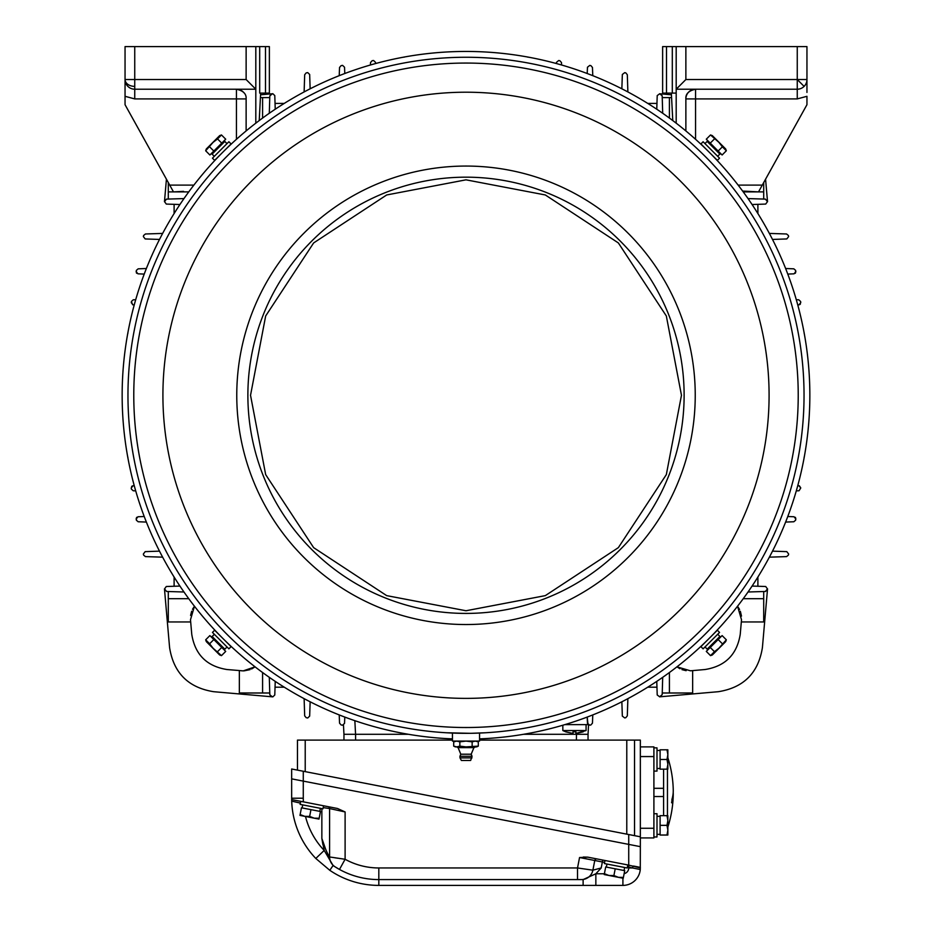<?xml version="1.0" encoding="UTF-8"?>
<svg xmlns="http://www.w3.org/2000/svg" width="932" height="932" viewBox="0 0 932 932"><rect width="100%" height="100%" fill="white"/><g stroke="black" fill="none" stroke-linecap="round" stroke-linejoin="round"><path stroke-width="1.4" d="M297.459 770.123L297.459 740.113L452.439 740.113M479.561 740.113L640.342 740.113L640.342 846.652L628.727 844.392L640.342 846.652L640.272 869.533A17.44 17.44 0 0 1 622.914 885.4L378.823 885.4A87.177 87.177 0 0 1 329.812 870.313L315.808 858.465L329.812 870.313A87.177 87.177 0 0 0 378.823 885.4A87.177 87.177 0 0 1 329.812 870.313A87.177 87.177 0 0 0 378.823 885.4L378.823 879.587A81.364 81.364 0 0 1 339.481 869.439L335.089 866.83M305.51 816.479A75.55 75.55 0 0 0 324.208 850.427L333.073 865.502A81.364 81.364 0 0 0 334.961 866.748L333.073 865.502L324.208 850.427L321.855 838.451C324.511 847.037 327.097 853.211 329.602 856.962L329.602 808.557L345.108 811.947L337.489 808.487L291.669 799.574L291.704 801.124L291.669 799.574A87.177 87.177 0 0 1 291.658 798.223L291.658 778.861L303.273 781.109L291.658 778.861L291.658 768.993L640.342 836.785M303.273 771.253L303.273 781.109L628.727 844.392L628.727 834.524L634.541 835.654L634.541 740.113M355.581 740.113L355.581 734.299L408.496 734.299L343.955 734.299L343.955 740.113M588.045 734.299L588.535 724.991L588.045 734.299L523.504 734.299L588.045 734.299L588.045 740.113M295.945 800.413L291.669 799.574A87.177 87.177 0 0 1 291.658 798.223L303.273 798.223L303.273 781.109L628.727 844.392L628.727 865.117L587.766 857.149L583.292 857.044M325.816 849.681L321.855 838.451L322.88 844.474M589.478 885.4L592.193 885.4M329.602 856.962A11.627 11.627 0 0 0 334.961 866.748A11.627 11.627 0 0 1 329.602 856.962L345.108 859.269A69.737 69.737 0 0 0 378.823 867.96L577.525 867.96L579.553 857.533L587.766 857.149M604.612 862.403L594.767 860.492L592.88 870.185L601.198 867.96L595.851 873.773L583.117 879.587L577.525 879.587L583.117 879.587L583.117 885.4M640.342 867.96L628.727 865.117L628.727 867.086L627.434 866.842M297.611 800.739L303.366 801.858A75.55 75.55 0 0 1 303.273 798.223M622.914 878.2L622.914 885.4A17.44 17.44 0 0 0 640.272 869.533A17.44 17.44 0 0 1 622.914 885.4A17.44 17.44 0 0 0 640.272 869.533L632.572 867.96A1.934 0.629 101 0 1 633.585 866.061L640.342 867.377M335.217 866.911L335.916 867.354M336.417 867.657L339.213 869.288A81.364 81.364 0 0 1 335.8 867.284M581.475 879.587A11.627 11.627 0 0 0 592.88 870.185L577.525 867.96L577.525 879.587L378.823 879.587A81.364 81.364 0 0 1 339.481 869.439L345.108 859.269L345.108 811.947M328.041 806.646A1.934 1.934 0 0 1 329.602 808.557L323.194 807.613M340.401 858.605L339.446 858.465M337.85 858.232L334.972 857.801M300.395 803.116L291.704 801.112A87.177 87.177 0 0 0 315.808 858.465A87.177 87.177 0 0 1 291.704 801.124M324.208 850.427L315.808 858.465M604.379 873.773L595.851 873.773L595.851 885.4M632.572 867.96L628.727 867.086L628.727 867.96L632.572 867.96M293.429 801.508L296.912 802.312M594.767 860.492A1.934 1.934 0 0 1 597.039 858.954A1.934 1.934 0 0 0 594.767 860.492A1.934 1.934 0 0 1 596.666 858.92A1.934 1.934 0 0 0 594.767 860.492L579.553 857.533M653.903 828.257L653.903 756.574L640.342 756.574L640.342 828.257L653.903 828.257L653.903 837.938L640.342 837.938M640.342 746.893L653.903 746.893L653.903 756.574M653.903 788.309L663.596 788.309L663.596 769.168L663.596 815.663M627.807 864.943L627.213 867.983L604.39 863.545L604.984 860.504M653.903 747.86L657.002 747.86L657.002 771.102L653.903 771.102M653.903 813.729L657.002 813.729L657.002 836.971L653.903 836.971M323.555 805.784L322.961 808.825L300.139 804.386L300.733 801.345M657.002 816.339L660.101 816.339M657.002 834.35L660.101 834.35M320.398 808.324L319.804 811.364M302.714 804.887L302.119 807.928M624.65 867.482L624.056 870.523M606.965 864.046L606.371 867.086M657.002 750.47L660.101 750.47M657.002 768.492L660.101 768.492M604.39 873.715L608.98 875.486L604.227 874.566L605.707 866.958L624.72 870.651L623.24 878.259L618.487 877.338L623.403 877.408M613.897 875.567L618.487 877.338L608.98 875.486L613.897 875.567L615.213 868.81M666.986 769.168L667.86 764.322L667.86 769.168L660.101 769.168L660.101 749.794L667.86 749.794L667.86 754.64L666.986 749.794M666.986 759.487L667.86 754.64L667.86 764.322L666.986 759.487L660.101 759.487M666.986 835.037L667.86 830.191L667.86 835.037L660.101 835.037L660.101 815.663L667.86 815.663L667.86 820.51L666.986 815.663M666.986 825.344L667.86 820.51L667.86 830.191L666.986 825.344L660.101 825.344M300.139 814.556L304.729 816.327L299.976 815.407L301.455 807.799L320.468 811.492L318.989 819.1L314.235 818.179L319.152 818.249M309.645 816.409L314.235 818.179L304.729 816.327L309.645 816.409L310.962 809.652M667.463 769.168L667.463 815.663M673.254 790.173A113.389 56.689 0 0 1 673.207 792.41A113.389 56.689 180 0 1 673.254 794.647A113.389 56.689 180 0 1 671.914 802.813L671.914 799.458A113.389 56.689 0 0 0 673.254 790.173A113.401 113.401 0 0 0 667.86 757.763M671.914 802.813L671.611 802.103L671.657 802.813M455.34 741.08L453.698 741.849L456.773 741.08L459.849 741.849L459.849 746.124L466 746.893L478.302 746.124L478.302 741.849L475.227 741.08L478.302 741.849L476.66 741.08M460.024 757.902L461.352 760.454L470.648 760.454L472.046 756.271L459.954 756.271L460.024 757.902L471.976 757.902M459.849 741.849L466 741.08L472.151 741.849L475.227 741.08M472.151 746.124L472.151 741.849M453.698 741.849L453.698 746.124L456.773 746.893L459.849 746.124M453.698 746.124L455.34 746.893L476.66 746.893L478.302 746.124M458.078 747.627L473.922 747.627L471.196 754.209L460.804 754.209L458.078 747.627L456.773 746.893M470.322 733.309L446.626 732.773L452.439 733.065L452.439 741.08L479.561 741.08L479.561 733.065L485.374 732.773L471.522 733.286M284.248 103.405L275.045 103.405L275.231 109.219L274.789 95.588L272.855 93.713L271.2 94.12L269.814 95.914L269.301 113.261M304.123 91.93L304.682 74.735L306.174 72.906L307.723 72.603L309.657 74.467L310.146 88.796M339.225 75.667L339.539 67.454L341.124 65.624L342.603 65.38L344.537 67.244L344.793 73.511M370.412 64.995L370.517 62.526L372.194 60.685L373.604 60.51L375.538 62.362L375.584 63.539M344.793 717.069L344.537 723.348L342.603 725.201L341.124 724.968L339.539 723.139L339.225 714.914M310.146 701.796L309.657 716.114L307.723 717.99L306.174 717.675L304.682 715.858L304.123 698.662M269.301 677.319L269.814 694.666L271.2 696.472L272.855 696.868L274.789 694.992L275.231 681.374L275.045 687.187L284.248 687.187M192.516 609.283L194.45 606.231L190.489 619.757L191.759 634.308C195.009 654.544 206.753 666.287 226.977 669.526L243.229 670.877L255.065 666.834L251.593 668.978M241.539 670.807L243.52 670.877M244.021 670.865L250.044 669.642M564.897 724.618L588.01 724.618L587.207 717.069L587.463 723.348L589.746 725.166L590.876 724.968L592.461 723.139L592.775 714.914M144.227 516.503L137.948 516.759L136.119 519.042L136.678 517.307L136.328 520.161L138.157 521.757L146.371 522.071M128.01 332.025L127.777 333.726M127.777 456.866L128.034 458.614M804.223 333.726L804.118 332.561M803.99 458.556L804.223 456.866M679.999 668.768L676.935 666.834L690.461 670.807L705.023 669.526C725.247 666.287 736.991 654.544 740.241 634.308L741.511 619.757L737.55 606.231L739.565 609.458M748.035 591.995L765.37 591.471L767.537 588.873L762.399 647.67C758.345 672.962 743.666 687.641 718.374 691.695L659.588 696.833L662.186 694.666L662.699 677.319M763.704 591.529L763.704 621.947L741.324 621.947M741.488 616.099L740.346 611.252M681.921 669.619L686.138 670.691M692.651 670.609L692.651 693L662.233 693M757.891 577.036L757.891 586.251L752.077 586.065L765.708 586.508L767.502 588.989L765.545 591.459M772.5 551.138L786.818 551.639L788.647 554.016L788.379 555.123L786.561 556.614L769.366 557.161M621.854 701.796L622.343 716.114L624.72 717.931L625.826 717.675L627.318 715.858L627.877 698.662M647.752 687.187L656.955 687.187L656.769 681.374L657.211 694.992L659.693 696.787L662.186 694.666M763.704 598.693L743.235 598.693M669.409 672.531L669.409 693M269.826 694.829L272.412 696.833L213.626 691.695C188.334 687.641 173.655 672.962 169.601 647.67L164.463 588.873L166.63 591.471L183.965 591.995M269.767 693L239.349 693L239.349 670.609M191.666 611.206L190.594 615.423M190.676 621.947L168.296 621.947L168.296 591.529M159.5 551.138L145.182 551.639L143.353 554.016L143.621 555.123L145.439 556.614L162.634 557.161M174.109 577.036L174.109 586.251L179.923 586.065L166.292 586.508L164.498 588.989L166.63 591.471M262.591 693L262.591 672.531M188.765 598.693L168.296 598.693M527.57 57.073L529.318 57.318M556.416 63.539L556.462 62.362L558.652 60.533L559.806 60.685L561.483 62.526L561.588 64.995M587.207 73.511L587.463 67.244L589.746 65.415L590.876 65.624L592.461 67.454L592.775 75.667M787.773 274.09L794.052 273.822L795.881 271.55L795.322 273.274L795.672 270.42L793.843 268.835L785.629 268.509M799.062 304.822L797.745 304.88L798.934 304.822L800.763 302.632L800.611 301.49L798.771 299.813L796.301 299.708M800.378 304.065L799.761 304.601M799.062 490.733L800.763 487.949L799.388 485.84M798.934 485.758L797.745 485.7L798.934 485.758L800.763 487.949M798.771 490.768L796.301 490.884M785.629 522.071L793.843 521.757L795.672 520.161L795.509 517.505M795.322 517.307L795.881 519.042L794.052 516.759L787.773 516.503M402.682 57.318L404.43 57.073M146.371 268.509L138.157 268.835L136.328 270.42L136.491 273.076M136.678 273.274L136.119 271.55L137.948 273.822L144.227 274.09M135.699 299.708L133.229 299.813L131.389 301.49L132.612 304.752M133.066 304.822L134.255 304.88L133.066 304.822L131.237 302.632M132.938 485.77L134.255 485.7L133.066 485.758L131.237 487.949L131.389 489.09L133.229 490.768L135.699 490.884M131.622 486.516L132.239 485.991M259.224 120.566L260.657 93.095L260.576 94.784L272.412 93.759L269.814 95.914M159.5 239.442L145.182 238.941L143.353 236.565L143.621 235.47L145.439 233.979L162.634 233.419M166.455 199.122L164.463 201.708L166.432 179.177M168.296 199.064L168.296 182.555M260.424 97.592L269.767 97.592M174.109 213.545L174.109 204.329L179.923 204.527L166.292 204.073L164.498 201.592L164.824 200.496L166.63 199.11L183.965 198.586M168.296 191.887L188.765 191.887M262.591 118.061L262.591 97.592M772.5 239.442L786.818 238.941L788.647 236.565L788.379 235.47L786.561 233.979L769.366 233.419M765.568 179.177L767.537 201.708L765.37 199.11L748.035 198.586M621.854 88.796L622.343 74.467L624.72 72.649L625.826 72.906L627.318 74.735L627.877 91.93M662.174 95.751L659.588 93.759L671.424 94.784L671.378 93.759M662.233 97.592L671.576 97.592M763.704 182.555L763.704 199.064M765.37 199.11L767.502 201.592L765.708 204.073L752.077 204.527L757.891 204.329L757.891 213.545M647.752 103.405L656.955 103.405L656.769 109.219L657.211 95.588L659.693 93.794L660.8 94.12L662.186 95.914L662.699 113.261M669.409 97.592L669.409 118.061M743.235 191.887L763.704 191.887M343.955 734.299L343.465 724.991M797.256 46.6L806.949 46.6L806.949 79.535A9.681 9.681 0 0 1 797.256 89.216L676.189 89.216L676.189 46.6L797.256 46.6L797.256 98.909L806.949 96.311L806.949 104.71L758.52 191.887L742.618 191.06M757.25 191.817L747.557 191.316M762.283 185.107L738.132 185.107M806.949 79.535A9.681 9.681 0 0 1 804.106 86.385L797.256 79.535L806.949 79.535L806.949 92.419M695.552 139.287L695.552 89.216C688.701 90.707 685.474 93.934 685.87 98.909L685.87 130.923M676.189 123.164L676.189 89.216L685.87 79.535L797.256 79.535M671.413 94.353L672.776 120.566L671.343 93.095L676.189 93.095L662.629 93.095L662.629 46.6L676.189 46.6M797.256 98.909L685.87 98.909A9.681 9.681 0 0 1 695.552 89.216M679.836 89.216L676.83 89.216M679.475 89.216L680.139 89.216M255.811 46.6L255.811 89.216L134.744 89.216A9.681 9.681 0 0 1 125.051 79.535L125.051 46.6L269.371 46.6L269.371 93.095L260.249 93.095M165.733 177.942L159.92 167.48M173.294 191.549L125.051 104.71L125.051 79.535L134.744 79.535L134.744 46.6M125.051 85.849L125.051 96.311L134.744 98.909L246.13 98.909C246.526 93.934 243.299 90.707 236.448 89.216L236.448 139.287M169.717 185.107L193.868 185.107M173.806 191.875L183.581 191.363M246.13 130.923L246.13 98.909M246.13 46.6L246.13 79.535L255.811 89.216L255.811 123.164M236.448 89.216A9.681 9.681 0 0 1 243.299 92.058A9.681 9.681 135 0 1 243.974 92.804M255.811 89.216L251.861 89.216M562.835 725.224L562.835 730.548L586.077 730.548L586.077 724.618M575.906 731.853L573.005 731.853L575.906 731.853L575.906 733.437L586.077 730.548M573.005 733.437L565.736 731.853L573.005 733.437L573.005 731.853M562.835 730.548L565.736 731.853M583.176 731.853L575.906 733.437M710.522 655.627L712.328 654.975L725.678 641.624L726.331 639.806L722.114 635.589L706.293 651.41L710.522 655.627L714.471 651.678L710.254 647.449M714.471 651.678L718.922 648.218L726.331 639.806M718.164 639.55L722.382 643.767M221.478 134.954L219.672 135.618L206.321 148.969L205.669 150.774L209.886 154.992L225.707 139.183L221.478 134.954L217.529 138.915L221.746 143.132M217.529 138.915L213.079 142.375L205.669 150.774M213.836 151.042L209.618 146.825M726.331 150.774L725.678 148.969L712.328 135.618L710.522 134.954L706.293 139.183L722.114 154.992L726.331 150.774L722.382 146.825L718.164 151.042M722.382 146.825L718.922 142.375L710.522 134.954M710.254 143.132L714.471 138.915M205.669 639.806L206.321 641.624L219.672 654.975L221.478 655.627L225.707 651.41L209.886 635.589L205.669 639.806L209.618 643.767L213.836 639.55M209.618 643.767L213.079 648.218L221.478 655.627M221.746 647.449L217.529 651.678M222.865 638.432L214.64 630.218L212.449 632.409L228.888 648.847L231.078 646.645L222.865 638.432M709.136 638.432L700.922 646.645L703.112 648.847L719.551 632.409L717.36 630.218L709.136 638.432M222.865 152.149L231.078 143.936L228.888 141.746L212.449 158.184L214.64 160.374L222.865 152.149M709.136 152.149L717.36 160.374L719.551 158.184L703.112 141.746L700.922 143.936L709.136 152.149M225.975 142.619L227.035 143.598M226.919 143.714L224.845 141.408L218.472 147.769L212.112 154.141L214.302 156.331M213.323 635.321L214.302 634.261M214.418 634.377L212.112 636.451L224.845 649.185L227.035 646.994M718.677 155.26L717.698 156.331M717.582 156.215L719.888 154.141L713.528 147.769L707.155 141.396L704.965 143.598M706.025 647.973L704.965 646.983M705.081 646.878L707.155 649.185L713.528 642.812L719.888 636.439L717.698 634.249M133.777 395.296A332.223 332.223 0 0 1 466 63.061A332.223 332.223 0 0 1 798.223 395.296A332.223 332.223 0 0 1 466 727.519A332.223 332.223 0 0 1 133.777 395.296A332.223 332.223 0 0 0 466 727.519A332.223 332.223 0 0 0 798.223 395.296M250.533 395.296L265.667 474.609L313.641 547.643L386.687 595.63L466 610.751L545.313 595.63L618.359 547.643L666.333 474.609L681.467 395.296L666.333 315.983L618.359 242.937L545.313 194.963L466 179.829L386.687 194.963L313.641 242.937L265.667 315.983L250.533 395.296M705.035 148.048L701.808 145.043M703.008 146.173L703.648 146.79M713.213 156.296C720.098 163.554 720.098 163.554 713.213 156.296L713.248 156.261M718.537 161.935L716.988 160.269M715.112 158.289L714.506 157.636M218.752 156.261L215.746 159.489M216.888 158.289L217.494 157.636M226.965 148.048L228.025 147.105M229.237 145.94L230.041 145.182M231.73 143.598L230.973 144.297M228.992 146.173L228.352 146.79M452.439 738.878A343.85 343.85 0 0 1 122.15 395.296A343.85 343.85 0 0 1 466 51.446A343.85 343.85 0 0 1 809.85 395.296A343.85 343.85 0 0 1 479.561 738.878M713.248 634.319L716.254 631.104M226.965 642.544L230.192 645.55M127.964 395.296A338.036 338.036 0 0 1 466 57.26A338.036 338.036 0 0 1 804.036 395.296A338.036 338.036 0 0 1 466 733.333A338.036 338.036 0 0 1 127.964 395.296M715.112 632.304L714.506 632.944M705.035 642.544L703.975 643.488M702.763 644.641L701.959 645.41M700.27 646.994L701.027 646.284M703.008 644.408L703.648 643.791M228.992 644.408L228.352 643.791M218.752 634.319L217.808 633.271M216.655 632.059L215.886 631.255M214.302 629.554L215.012 630.312M216.888 632.304L217.494 632.944M626.782 834.152L626.782 740.113M305.218 771.626L305.218 740.113M576.477 733.391L576.419 740.113M321.855 838.451L321.855 808.603M602.736 860.061L601.198 867.96M624.137 873.645A5.813 5.813 0 0 0 628.727 867.96M378.823 867.96L378.823 879.587M333.073 865.502L329.812 870.313M653.903 796.522L663.596 796.522M460.804 754.209L459.954 756.271M355.57 734.299L354.847 720.681M685.87 46.6L685.87 79.535M672.31 93.095L672.31 46.6M666.497 93.095L666.497 46.6M134.744 98.909L134.744 86.385A9.681 6.85 180 0 1 125.051 79.535M265.504 46.6L265.504 93.095M259.69 46.6L259.69 93.095M246.13 79.535L134.744 79.535L134.744 86.385M162.914 395.296A303.086 303.086 0 0 1 466 92.21A303.086 303.086 0 0 1 769.086 395.296A303.086 303.086 0 0 1 466 698.383A303.086 303.086 0 0 1 162.914 395.296M236.763 395.296A229.237 229.237 0 0 0 466 624.533A229.237 229.237 0 0 0 695.237 395.296A229.237 229.237 0 0 0 466 166.059A229.237 229.237 0 0 0 236.763 395.296M247.877 395.296A218.123 218.123 0 0 1 466 177.173A218.123 218.123 0 0 1 684.123 395.296A218.123 218.123 0 0 1 466 613.419A218.123 218.123 0 0 1 247.877 395.296M667.86 827.068A113.401 113.401 0 0 0 673.254 794.647M473.922 747.627L475.681 746.893M471.196 754.209L472.046 756.271M671.343 93.095L671.389 94.085M260.622 93.782L260.657 93.095M719.69 636.649L721.053 636.649M707.353 648.975L707.353 650.35M212.31 153.931L210.947 153.931M224.647 141.606L224.647 140.243M707.353 141.606L707.353 140.243M719.69 153.931L721.053 153.931M224.647 648.975L224.647 650.35M212.31 636.649L210.947 636.649"/></g></svg>
